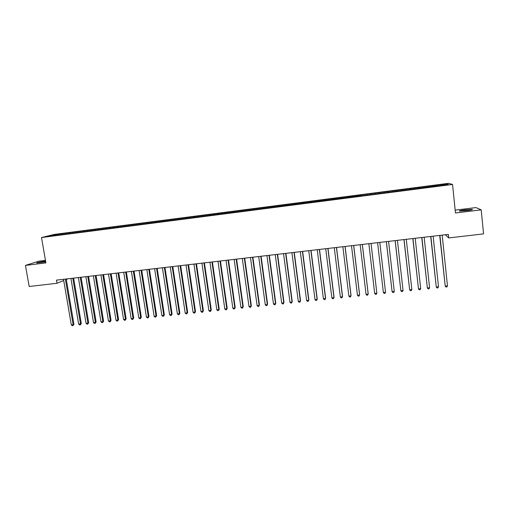 <?xml version="1.0" encoding="UTF-8"?>
<svg xmlns="http://www.w3.org/2000/svg" width="509" height="509" viewBox="0 0 509 509"><rect width="100%" height="100%" fill="white"/><g stroke="black" fill="none" stroke-linecap="round" stroke-linejoin="round"><path stroke-width="0.76" d="M45.46 260.353L38.856 261.168L25.45 265.399L29.178 286.491L56.995 283.271L63.727 280.535M448.575 183.316L54.399 234.388L41.509 237.544L452.558 184.455L448.575 183.316M452.558 184.455L455.46 212.997L481.209 209.861L475.94 207.583L455.173 210.128M446.215 184.78L446.743 184.023L431.276 185.868L62.321 233.644L62.448 234.394M446.743 184.023L448.34 184.506L438.319 185.963M361.695 195.863L438.319 185.798M361.702 195.704L54.724 235.533L47.814 236.284L53.14 234.973L62.321 233.644M445.292 234.77L448.709 237.926L448.346 234.407L56.454 280.128L56.995 283.271M65.527 233.37L65.349 234.165M68.454 232.995L68.314 233.631M72.857 232.422L72.685 233.217M75.796 232.04L75.656 232.683M80.218 231.468L80.047 232.263M83.171 231.086L83.031 231.729M87.605 230.513L87.44 231.309M90.57 230.132L90.443 230.774M95.024 229.553L94.871 230.348M98.002 229.165L97.874 229.82M102.474 228.586L102.322 229.387M105.465 228.204L105.338 228.872M109.957 227.618L109.81 228.414M112.953 227.23L112.833 227.924M117.464 226.645L117.331 227.447M120.48 226.257L120.359 226.976M125.01 225.672L124.883 226.467M128.039 225.277L127.918 226.021M132.588 224.692L132.461 225.487M135.623 224.297L135.509 225.067M140.191 223.706L140.077 224.507M143.245 223.311L143.131 224.113M147.833 222.719L147.718 223.515M150.893 222.318L150.785 223.12M155.5 221.727L155.398 222.528M158.579 221.326L158.477 222.128M163.204 220.728L163.109 221.53M166.29 220.327L166.201 221.129M170.935 219.723L170.846 220.531M174.04 219.322L173.951 220.13M178.704 218.717L178.627 219.462M181.821 218.316L181.738 219.118M186.504 217.712L186.447 218.361M189.634 217.305L189.564 218.113M194.336 216.694L194.285 217.349M197.479 216.287L197.416 217.095M202.207 215.676L202.156 216.331M205.362 215.269L205.305 216.077M210.109 214.652L210.064 215.307M213.277 214.244L213.226 215.052M218.043 213.627L218.005 214.283M221.224 213.214L221.18 214.022M226.009 212.597L225.977 213.252M229.203 212.183L229.171 212.991M234.013 211.559L233.987 212.215M237.219 211.146L237.194 211.954M242.049 210.522L242.029 211.178M245.274 210.102L245.249 210.911M250.116 209.473L250.104 210.128M253.355 209.053L253.342 209.867M258.222 208.423L258.216 209.084M261.48 208.003L261.467 208.817M266.366 207.373L266.366 208.028M269.63 206.947L269.63 207.761M274.542 206.31L274.548 206.972M277.825 205.891L277.831 206.705M282.756 205.248L282.762 205.91M286.045 204.822L286.064 205.636M291.002 204.185L291.021 204.841M294.31 203.753L294.336 204.567M299.286 203.11L299.311 203.772M302.607 202.677L302.639 203.498M307.601 202.035L307.633 202.697M310.942 201.602L310.98 202.417M315.962 200.953L316 201.615M319.315 200.514L319.359 201.335M324.354 199.865L324.398 200.527M327.72 199.426L327.777 200.247M332.784 198.771L332.835 199.439M336.163 198.338L336.233 199.153M341.253 197.677L341.31 198.338M344.65 197.237L344.72 198.058M349.753 196.576L349.817 197.237M353.17 196.137L353.246 196.958M358.298 195.469L358.368 196.137M361.721 195.03L361.816 195.85M366.874 194.362L366.951 195.023M370.317 193.916L370.399 194.578M375.496 193.242L375.597 194.069M378.95 192.796L379.04 193.465M384.149 192.122L384.263 192.949M387.623 191.677L387.718 192.338M392.846 190.996L392.967 191.823M396.333 190.544L396.435 191.212M401.582 189.87L401.709 190.69M405.088 189.412L405.196 190.08M410.356 188.731L410.496 189.558M413.874 188.279L413.989 188.941M419.168 187.592L419.314 188.419M422.705 187.134L422.826 187.802M428.018 186.447L428.177 187.274M431.575 185.982L431.702 186.657M436.913 185.295L437.078 186.122M66.323 279.479L68.047 278.779M481.209 209.861L483.55 233.892L448.709 237.926M25.45 265.399L45.899 262.905L41.509 237.544M61.144 233.936L60.997 234.579M53.528 235.546L53.14 234.973M467.497 210.548C471.512 210.007 473.084 209.619 472.218 209.364L464.246 209.937C460.251 210.478 458.679 210.872 459.532 211.12L467.497 210.548M45.6 261.168L43.92 261.372C39.04 262.071 36.629 262.612 36.68 262.994L45.715 261.836M436.595 185.181L436.697 186.173M427.738 186.326L427.846 187.312M418.926 187.465L419.034 188.451M410.152 188.604L410.26 189.59M401.416 189.736L401.525 190.716M392.719 190.862L392.827 191.842M384.06 191.982L384.174 192.956M375.445 193.102L375.553 194.075M361.727 194.877L361.842 195.844M353.208 195.978L353.322 196.945M344.727 197.078L344.841 198.039M336.277 198.173L336.398 199.134M327.866 199.261L327.987 200.222M319.493 200.342L319.614 201.303M311.158 201.424L311.279 202.378M302.861 202.499L302.982 203.454M294.596 203.568L294.717 204.523M286.363 204.631L286.491 205.585M278.175 205.693L278.296 206.641M270.018 206.749L270.139 207.697M261.893 207.806L262.02 208.747M253.806 208.849L253.934 209.791M245.752 209.893L245.885 210.834M237.735 210.93L237.862 211.865M229.75 211.967L229.883 212.902M221.797 212.997L221.93 213.926M213.882 214.022L214.015 214.951M205.999 215.04L206.132 215.969M198.147 216.058L198.287 216.98M190.334 217.069L190.468 217.992M182.553 218.075L182.686 218.985M174.797 219.08L174.931 219.945M167.079 220.079L167.207 220.906M159.393 221.078L159.514 221.867M151.739 222.064L151.86 222.834M144.117 223.057L144.238 223.82M136.527 224.036L136.647 224.8M128.968 225.016L129.089 225.773M121.441 225.99L121.562 226.747M113.946 226.963L114.067 227.72M106.476 227.93L106.597 228.681M99.045 228.891L99.166 229.642M91.639 229.852L91.76 230.602M84.265 230.806L84.386 231.557M76.916 231.754L77.044 232.505M69.606 232.702L69.733 233.453M439.706 235.419L445.229 286.115L439.916 235.393M447.475 285.88L446.845 286.942L445.948 287.038L445.229 286.115L447.475 285.88L442.175 235.133M430.709 236.469L436.277 287.038L430.888 236.45M438.51 286.809L437.886 287.871L436.996 287.96L436.277 287.038L438.51 286.809L433.14 236.182M421.751 237.512L427.356 287.967L421.904 237.493M429.583 287.738L428.972 288.794L428.082 288.883L427.356 287.967L429.583 287.738L424.15 237.232M412.837 238.556L418.481 288.883L412.964 238.536M420.695 288.654L420.097 289.71L419.212 289.799L418.481 288.883L420.695 288.654L415.198 238.276M403.968 239.586L409.643 289.799L404.063 239.574M411.845 289.576L411.266 290.62L410.381 290.715L409.643 289.799L411.845 289.576L406.284 239.319M395.13 240.617L400.844 290.715L395.2 240.611M403.039 290.486L402.466 291.53L401.588 291.625L400.844 290.715L403.039 290.486L397.414 240.35M386.337 241.641L392.083 291.625L386.382 241.641M394.271 291.396L393.711 292.44L392.84 292.529L392.083 291.625L394.271 291.396L388.583 241.381M385.542 292.3L384.995 293.337L384.123 293.432L383.366 292.529L377.595 242.666L383.366 292.529L385.542 292.3L379.79 242.411M374.688 293.426L375.451 294.329L376.316 294.234L376.851 293.203L371.042 243.429L376.851 293.203L374.688 293.426L368.853 243.684M362.325 244.447L368.198 294.1L366.047 294.323L360.156 244.702M362.357 244.441L368.185 293.693L367.676 295.131L366.817 295.22L366.047 294.323M353.653 245.459L359.589 294.991L357.439 295.214L351.49 245.707M353.71 245.453L359.596 294.584L359.08 296.022L358.221 296.111L357.439 295.214M345.019 246.464L351.013 295.882L348.875 296.104L342.862 246.719M345.102 246.458L351.051 295.474L350.516 296.906L349.658 296.995L348.875 296.104M336.424 247.469L342.474 296.766L340.349 296.989L334.279 247.718M336.532 247.457L342.538 296.359L341.991 297.784L341.138 297.873L340.349 296.989M327.866 248.468L333.98 297.644L331.862 297.867L325.728 248.716M328 248.449L334.063 297.237L333.503 298.662L332.657 298.751L331.862 297.867M319.347 249.461L325.518 298.522L323.406 298.745L317.222 249.709M319.506 249.442L325.626 298.109L325.054 299.54L324.208 299.623L323.406 298.745M310.859 250.447L317.094 299.4L314.995 299.616L308.747 250.695M311.05 250.428L317.228 298.98L316.643 300.412L315.803 300.495L314.995 299.616M302.416 251.433L308.702 300.265L306.615 300.482L300.31 251.681M302.632 251.408L308.868 299.852L308.263 301.277L307.43 301.36L306.615 300.482M294.011 252.413L300.355 301.131L298.274 301.347L291.911 252.661M294.247 252.388L300.539 300.717L299.922 302.136L299.095 302.225L298.274 301.347M300.539 300.717L299.922 302.136M285.638 253.393L292.039 301.996L289.965 302.212L283.551 253.635M285.899 253.361L292.249 301.576L291.619 302.995L290.792 303.084L289.965 302.212M292.249 301.576L291.619 302.995M277.31 254.366L283.761 302.855L281.7 303.065L275.229 254.608M277.59 254.328L283.997 302.435L283.354 303.854L282.527 303.937L281.7 303.065M283.997 302.435L283.354 303.854M269.013 255.333L275.522 303.708L273.467 303.918L266.939 255.575M269.318 255.295L275.776 303.288L275.121 304.7L274.3 304.789L273.467 303.918M275.776 303.288L275.121 304.7M260.748 256.294L267.314 304.56L265.265 304.77L258.693 256.536M261.085 256.256L267.594 304.134L266.926 305.553L266.112 305.635L265.265 304.77M267.594 304.134L266.926 305.553M252.528 257.255L259.145 305.406L257.109 305.616L250.473 257.497M252.884 257.217L259.444 304.98L258.769 306.393L257.955 306.475L257.109 305.616M259.444 304.98L258.769 306.393M244.339 258.209L251.007 306.246L248.977 306.456L242.297 258.451M244.714 258.165L251.331 305.82L250.644 307.232L249.83 307.321L248.977 306.456M251.331 305.82L250.644 307.232M236.182 259.164L242.908 307.086L240.891 307.296L234.153 259.399M236.59 259.113L243.257 306.66L242.551 308.072L241.743 308.155L240.891 307.296M243.257 306.66L242.551 308.072M228.064 260.112L234.84 307.926L232.829 308.136L226.041 260.347M228.49 260.061L235.209 307.493L234.496 308.906L233.695 308.988L232.829 308.136M235.209 307.493L234.496 308.906M219.983 261.053L226.81 308.759L224.806 308.963L217.967 261.289M220.435 261.002L227.205 308.327L226.48 309.733L225.678 309.816L224.806 308.963M227.205 308.327L226.48 309.733M211.935 261.989L218.813 309.587L216.821 309.79L209.931 262.224M212.406 261.938L219.226 309.154L218.495 310.56L217.693 310.643L216.821 309.79M219.226 309.154L218.495 310.56M203.924 262.924L210.853 310.414L208.868 310.617L201.927 263.159M204.414 262.867L211.286 309.975L210.541 311.381L209.746 311.463L208.868 310.617M211.286 309.975L210.541 311.381M195.946 263.859L202.926 311.234L200.947 311.438L193.954 264.088M196.461 263.796L203.384 310.795L202.62 312.202L201.831 312.284L200.947 311.438M203.384 310.795L202.62 312.202M187.999 264.782L195.03 312.055L193.064 312.259L186.02 265.017M188.54 264.718L195.507 311.616L194.737 313.016L193.948 313.099L193.064 312.259M195.507 311.616L194.737 313.016M180.091 265.704L187.166 312.87L185.206 313.073L178.118 265.933M180.65 265.641L187.668 312.431L186.886 313.83L186.103 313.907L185.206 313.073M187.668 312.431L186.886 313.83M172.214 266.627L179.34 313.678L177.387 313.881L170.248 266.856M172.793 266.557L179.862 313.239L179.066 314.638L178.29 314.715L177.387 313.881M179.862 313.239L179.066 314.638M164.369 267.543L171.546 314.486L169.605 314.689L162.416 267.766M164.973 267.467L172.087 314.047L171.285 315.44L170.509 315.523L169.605 314.689M172.087 314.047L171.285 315.44M156.562 268.453L163.783 315.294L161.849 315.491L154.615 268.676M157.186 268.377L164.35 314.848L163.529 316.242L162.759 316.324L161.849 315.491M164.35 314.848L163.529 316.242M148.781 269.356L156.053 316.095L154.125 316.293L146.846 269.585M149.43 269.28L156.638 315.65L155.811 317.043L155.041 317.12L154.125 316.293M156.638 315.65L155.811 317.043M141.038 270.26L148.361 316.891L146.439 317.088L139.11 270.489M141.706 270.184L148.965 316.445L148.125 317.839L147.356 317.915L146.439 317.088M148.965 316.445L148.125 317.839M133.326 271.163L140.694 317.686L138.785 317.883L131.405 271.386M134.02 271.081L141.317 317.241L140.471 318.628L139.708 318.71L138.785 317.883M141.317 317.241L140.471 318.628M125.653 272.06L133.059 318.475L131.157 318.672L123.738 272.283M126.359 271.978L133.708 318.03L132.849 319.417L132.085 319.499L131.157 318.672M133.708 318.03L132.849 319.417M118.005 272.951L125.462 319.264L123.566 319.461L116.097 273.174M118.731 272.862L126.124 318.819L125.462 319.264L125.259 320.206L124.501 320.282L123.566 319.461M126.124 318.819L125.259 320.206M110.389 273.836L117.891 320.046L116.007 320.244L108.493 274.058M111.14 273.753L118.578 319.601L117.891 320.046L117.694 320.982L116.943 321.064L116.007 320.244M118.578 319.601L117.694 320.982M102.805 274.72L110.358 320.829L108.474 321.026L100.916 274.943M103.575 274.631L111.057 320.377L110.358 320.829L110.167 321.764L109.416 321.841L108.474 321.026M111.057 320.377L110.167 321.764M95.259 275.604L102.85 321.612L100.979 321.803L93.376 275.821M96.048 275.509L103.575 321.154L102.85 321.612L102.672 322.541L101.921 322.617L100.979 321.803M103.575 321.154L102.672 322.541M87.739 276.482L95.374 322.382L93.51 322.579L85.862 276.699M88.547 276.387L96.118 321.93L95.374 322.382L95.208 323.31L94.458 323.387L93.51 322.579M96.118 321.93L95.208 323.31M80.25 277.354L87.93 323.158L86.072 323.349L78.386 277.57M81.084 277.259L88.693 322.7L87.93 323.158L87.771 324.08L87.026 324.157L86.072 323.349M88.693 322.7L87.771 324.08M72.793 278.226L80.517 323.928L78.666 324.118L70.936 278.442M73.646 278.124L81.3 323.469L80.517 323.928L80.365 324.844L79.627 324.92L78.666 324.118M81.3 323.469L80.365 324.844M65.368 279.091L73.131 324.691L71.292 324.882L63.517 279.307M66.24 278.989L73.932 324.233L73.131 324.691L72.991 325.607L72.259 325.684L71.292 324.882M73.932 324.233L72.991 325.607M465.964 210.739L465.869 209.74M464.342 210.917L464.246 209.937M44.06 262.16L43.92 261.372M45.339 261.919L45.218 261.212M472.25 209.689L472.218 209.364"/></g></svg>
